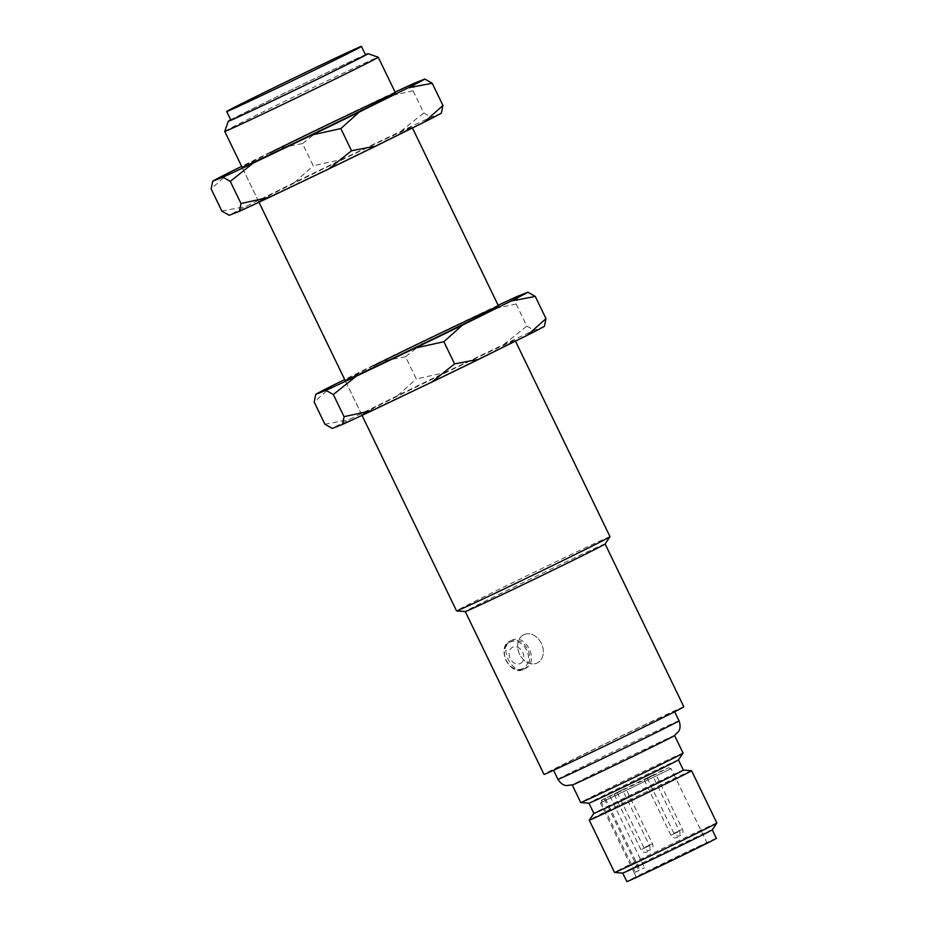 <?xml version="1.0" encoding="UTF-8"?>
<svg xmlns="http://www.w3.org/2000/svg" width="928" height="928" viewBox="0 0 928 928"><rect width="100%" height="100%" fill="white"/><g stroke="black" fill="none" stroke-linecap="round" stroke-linejoin="round"><path stroke-width="0.7" stroke-dasharray="4.64 3.48" d="M520.364 663.485A9.002 6.995 65.1 0 0 522.719 652.28A9.002 6.995 65.1 0 0 512.534 647.28A9.002 6.995 65.1 0 0 510.191 658.486A9.002 6.995 65.1 0 0 520.364 663.485M523.705 634.775A15.625 12.145 65.1 0 0 519.552 654.101A15.625 12.145 65.1 0 0 537.092 663.021A15.625 12.145 65.1 0 0 537.3 662.917A15.625 12.145 65.1 0 0 541.453 643.591A15.625 12.145 65.1 0 0 523.914 634.682A15.625 12.145 65.1 0 0 523.705 634.775A15.625 12.145 65.1 0 0 519.552 654.101A15.625 12.145 65.1 0 0 537.092 663.021A15.625 12.145 65.1 0 0 537.3 662.917A15.625 12.145 65.1 0 0 541.453 643.591A15.625 12.145 65.1 0 0 523.914 634.682A15.625 12.145 65.1 0 0 523.705 634.775M365.551 54.926A74.82 0.905 -25.8 0 0 350.297 61.666A74.82 0.905 -25.8 0 0 275.338 97.591A74.82 0.905 -25.8 0 0 230.828 120.048M230.712 119.828A77.662 0.94 154.2 0 1 253.878 108.1A77.662 0.94 154.2 0 1 365.435 54.694M224.738 131.393A85.237 1.032 154.2 0 1 252.845 116.94A85.237 1.032 154.2 0 1 360.841 64.89A85.237 1.032 154.2 0 1 378.218 57.2M524.877 668.694C540.305 662.163 525.909 632.281 511.27 640.564C497.791 646.19 512.233 676.071 524.877 668.694L523.578 669.297A15.625 12.145 65.1 0 0 523.798 669.204A15.625 12.145 65.1 0 0 527.939 649.878A15.625 12.145 65.1 0 0 510.4 640.958A15.625 12.145 65.1 0 0 510.191 641.062A15.625 12.145 65.1 0 0 506.05 660.388A15.625 12.145 65.1 0 0 523.578 669.297C510.006 677.231 495.506 646.735 510.18 641.062L511.27 640.564M618.118 791.99L625.681 788.301L618.118 791.99M648.718 777.165L655.678 773.848L648.718 777.165M651.734 776.156L644.171 779.856L651.734 776.156M621.145 790.992L614.174 794.31L621.145 790.992M601.414 802.256L602.307 799.716L660.98 771.168L668.601 767.792L646.549 778.928L601.298 800.365L600.404 802.894L671.141 768.674L601.414 802.256L635.216 872.169L634.16 872.807L644.542 867.738L635.216 872.169M698.981 846.394L706.997 842.856L683.623 854.653L636.225 877.064L698.981 846.394M674.076 735.869A56.828 0.684 -25.8 0 0 674.575 735.521A56.828 0.684 -25.8 0 0 662.986 740.648A56.828 0.684 -25.8 0 0 606.054 767.932A56.828 0.684 -25.8 0 0 572.251 784.984A56.828 0.684 -25.8 0 0 572.831 784.821M610.021 536.709A85.237 1.032 -25.8 0 0 592.644 544.388A85.237 1.032 -25.8 0 0 507.245 585.313A85.237 1.032 -25.8 0 0 456.541 610.902M605.102 543.97A77.662 0.94 -25.8 0 0 605.102 543.947A77.662 0.94 -25.8 0 0 589.268 550.942A77.662 0.94 -25.8 0 0 511.467 588.224A77.662 0.94 -25.8 0 0 465.264 611.54A77.662 0.94 -25.8 0 0 465.288 611.552L465.264 611.54M683.832 706.788A77.662 0.94 -25.8 0 0 667.998 713.794A77.662 0.94 -25.8 0 0 590.185 751.077A77.662 0.94 -25.8 0 0 543.994 774.393M660.736 717.39A67.245 0.812 -25.8 0 0 593.375 749.673A67.245 0.812 -25.8 0 0 553.366 769.857A67.245 0.812 -25.8 0 0 567.078 763.802A67.245 0.812 -25.8 0 0 634.45 731.519A67.245 0.812 -25.8 0 0 674.447 711.324A67.245 0.812 -25.8 0 0 660.736 717.39M683.066 753.095A56.828 0.684 -25.8 0 0 671.478 758.211A56.828 0.684 -25.8 0 0 614.556 785.494A56.828 0.684 -25.8 0 0 580.742 802.558M678.449 759.893A49.718 0.603 -25.8 0 0 678.461 759.881A49.718 0.603 -25.8 0 0 668.322 764.359A49.718 0.603 -25.8 0 0 618.5 788.232A49.718 0.603 -25.8 0 0 588.932 803.161L588.932 803.161M683.391 770.101L683.402 770.101A49.718 0.603 -25.8 0 0 683.391 770.101A49.718 0.603 -25.8 0 0 673.264 774.59A49.718 0.603 -25.8 0 0 623.894 798.242A49.718 0.603 -25.8 0 0 593.874 813.38L593.874 813.38M691.569 770.704A56.828 0.684 -25.8 0 0 679.992 775.831A56.828 0.684 -25.8 0 0 623.57 802.871A56.828 0.684 -25.8 0 0 589.268 820.155M716.868 823.008A56.828 0.684 -25.8 0 0 705.28 828.136A56.828 0.684 -25.8 0 0 648.347 855.419A56.828 0.684 -25.8 0 0 614.545 872.471M712.263 829.794L712.252 829.794A49.718 0.603 -25.8 0 0 712.252 829.794A49.718 0.603 -25.8 0 0 702.113 834.272A49.718 0.603 -25.8 0 0 652.303 858.145A49.718 0.603 -25.8 0 0 622.723 873.074L622.723 873.074M716.381 838.32A49.718 0.603 -25.8 0 0 706.243 842.798A49.718 0.603 -25.8 0 0 656.421 866.671A49.718 0.603 -25.8 0 0 626.852 881.6M600.404 802.894L634.207 872.807M601.298 800.365L609.928 796.12L602.307 799.716M383.914 141.601A85.237 1.032 -25.8 0 0 412.02 127.124A85.237 1.032 -25.8 0 0 367.917 147.413A85.237 1.032 -25.8 0 0 286.648 186.853A85.237 1.032 -25.8 0 0 258.541 201.318A85.237 1.032 -25.8 0 0 302.644 181.03A85.237 1.032 -25.8 0 0 383.914 141.601M270.152 152.749A85.237 1.032 -25.8 0 0 242.057 167.214L258.541 201.318M395.096 92.116A118.923 1.438 -25.8 0 0 384.401 97.15L325.426 125.326A118.923 1.438 -25.8 0 0 278.33 148.202L241.651 166.379M441.357 113.17L431.137 117.183A118.923 1.438 -25.8 0 0 400.896 131.254L341.91 159.43A118.923 1.438 -25.8 0 0 294.814 182.306L246.048 206.468A118.923 1.438 -25.8 0 0 229.204 215.284M414.654 83.079L413.076 90.805L423.794 112.972L431.137 117.183M413.076 90.805L384.401 97.15M400.896 131.254L423.794 112.972M325.426 125.326L302.528 143.608L313.246 165.776L341.91 159.43M302.528 143.608L278.33 148.202M294.814 182.306L313.246 165.776M221.85 211.062L246.048 206.468M229.564 172.364L211.132 188.894M486.956 354.751A85.237 1.032 -25.8 0 0 515.063 340.286A85.237 1.032 -25.8 0 0 470.96 360.574A85.237 1.032 -25.8 0 0 389.69 400.003A85.237 1.032 -25.8 0 0 361.584 414.48A85.237 1.032 -25.8 0 0 405.687 394.191A85.237 1.032 -25.8 0 0 486.956 354.751M373.195 365.899A85.237 1.032 -25.8 0 0 345.1 380.376L361.584 414.48M498.139 305.277A118.923 1.438 -25.8 0 0 487.444 310.3L428.469 338.476A118.923 1.438 -25.8 0 0 381.362 361.363L344.694 379.529M544.4 326.32L534.18 330.333A118.923 1.438 -25.8 0 0 503.939 344.404L444.953 372.58A118.923 1.438 -25.8 0 0 397.857 395.467L349.09 419.63A118.923 1.438 -25.8 0 0 332.247 428.434M517.696 296.229L516.119 303.955L526.837 326.122L534.18 330.333M516.119 303.955L487.444 310.3M503.939 344.404L526.837 326.122M428.469 338.476L405.571 356.758L416.289 378.926L444.953 372.58M405.571 356.758L381.362 361.363M397.857 395.467L416.289 378.926M324.893 424.224L349.09 419.63M332.607 385.526L314.174 402.056M522.835 668.601A14.686 11.403 -114.9 0 1 506.224 660.446A14.686 11.403 -114.9 0 1 510.064 642.164A14.686 11.403 -114.9 0 1 526.675 650.319A14.686 11.403 -114.9 0 1 522.835 668.601M645.505 847.044L652.477 843.714L645.505 847.044M681.512 829.69L673.948 833.39L681.512 829.69M677.927 831.952L670.967 835.27L677.927 831.952M641.932 849.306L649.496 845.605L641.932 849.306M679.029 720.789A67.245 0.812 -25.8 0 0 665.318 726.856A67.245 0.812 -25.8 0 0 597.945 759.139A67.245 0.812 -25.8 0 0 557.948 779.323M604.302 798.915L638.928 870.534M605.311 798.266L639.937 869.896M617.155 792.419L643.951 847.844A4.733 4.733 0 0 0 650.308 850.025A4.733 4.733 0 0 0 652.477 843.714L625.681 788.301M647.152 777.966L673.948 833.39A4.733 4.733 0 0 0 680.212 835.618A4.733 4.733 0 0 0 682.474 829.261L655.678 773.848M644.171 779.856L670.967 835.27A4.733 4.733 0 0 0 677.336 837.45A4.733 4.733 0 0 0 679.493 831.152L652.709 775.727M614.174 794.31L640.97 849.723A4.733 4.733 0 0 0 647.234 851.962A4.733 4.733 0 0 0 649.496 845.605L622.7 790.192M668.601 767.792L671.13 768.674L706.997 842.856M362.024 415.384L345.1 380.376M258.982 202.223L242.057 167.214M515.469 341.121L515.063 340.286M412.426 127.971L412.02 127.124M634.16 872.807L636.225 877.064M609.928 796.12L644.542 867.738"/><path stroke-width="1.39" d="M226.699 111.522L230.828 120.048A74.82 0.905 -25.8 0 0 246.082 113.309A74.82 0.905 -25.8 0 0 321.042 77.384A74.82 0.905 -25.8 0 0 365.551 54.926L361.421 46.4A74.82 0.905 -25.8 0 0 346.167 53.14A74.82 0.905 -25.8 0 0 271.208 89.065A74.82 0.905 -25.8 0 0 226.699 111.522A74.82 0.905 -25.8 0 0 241.953 104.783A74.82 0.905 -25.8 0 0 316.924 68.858A74.82 0.905 -25.8 0 0 361.421 46.4M365.435 54.694A77.662 0.94 154.2 0 1 368.091 53.685A77.662 0.94 154.2 0 1 342.502 66.874A77.662 0.94 154.2 0 1 268.064 102.985A77.662 0.94 154.2 0 1 228.265 121.278A77.662 0.94 154.2 0 1 230.712 119.828M224.738 131.405L242.057 167.214A85.237 1.032 -25.8 0 0 286.16 146.926A85.237 1.032 -25.8 0 0 367.43 107.497A85.237 1.032 -25.8 0 0 395.537 93.02L378.23 57.211A85.237 1.032 154.2 0 1 378.23 57.211A85.237 1.032 154.2 0 1 350.123 71.688A85.237 1.032 154.2 0 1 242.127 123.726A85.237 1.032 154.2 0 1 224.738 131.405A85.237 1.032 154.2 0 1 224.738 131.393L228.265 121.278M679.029 720.789A67.245 0.812 -25.8 0 1 639.021 740.985A67.245 0.812 -25.8 0 1 571.66 773.268A67.245 0.812 -25.8 0 1 557.948 779.323C561.858 785.68 566.625 785.61 566.196 785.575L572.831 784.821A56.828 0.684 -25.8 0 0 583.84 779.868A56.828 0.684 -25.8 0 0 637.234 754.302A56.828 0.684 -25.8 0 0 674.076 735.869L678.797 731.148C678.565 731.496 681.57 727.807 679.029 720.789L674.656 711.753M362.024 415.384L456.541 610.902A85.237 1.032 -25.8 0 0 456.564 610.914A85.237 1.032 -25.8 0 0 473.918 603.223A85.237 1.032 -25.8 0 0 558.563 562.67A85.237 1.032 -25.8 0 0 610.009 536.732A85.237 1.032 -25.8 0 0 610.021 536.709L515.469 341.121M605.102 543.947L683.832 706.788A77.662 0.94 -25.8 0 1 637.629 730.104A77.662 0.94 -25.8 0 1 559.828 767.398A77.662 0.94 -25.8 0 1 543.994 774.393L465.264 611.552A77.662 0.94 -25.8 0 0 481.098 604.546A77.662 0.94 -25.8 0 0 558.215 567.6A77.662 0.94 -25.8 0 0 605.102 543.97L610.009 536.732M593.874 813.38L589.268 820.155A56.828 0.684 -25.8 0 0 589.268 820.178A56.828 0.684 -25.8 0 0 600.845 815.051A56.828 0.684 -25.8 0 0 657.778 787.768A56.828 0.684 -25.8 0 0 691.58 770.716L683.402 770.101A49.718 0.603 -25.8 0 1 653.822 785.042A49.718 0.603 -25.8 0 1 604.012 808.914A49.718 0.603 -25.8 0 1 593.874 813.392A49.718 0.603 -25.8 0 0 593.874 813.392L588.932 803.161A49.718 0.603 -25.8 0 0 588.944 803.161L580.766 802.569A56.828 0.684 -25.8 0 0 580.766 802.569A56.828 0.684 -25.8 0 0 592.331 797.442A56.828 0.684 -25.8 0 0 648.765 770.402A56.828 0.684 -25.8 0 0 683.066 753.118A56.828 0.684 -25.8 0 0 683.066 753.095L674.598 735.556M588.944 803.161A49.718 0.603 -25.8 0 0 599.07 798.683A49.718 0.603 -25.8 0 0 648.44 775.019A49.718 0.603 -25.8 0 0 678.449 759.893L683.066 753.118M622.746 873.086A49.718 0.603 -25.8 0 0 632.861 868.596A49.718 0.603 -25.8 0 0 682.242 844.932A49.718 0.603 -25.8 0 0 712.252 829.806L716.381 838.32A49.718 0.603 -25.8 0 1 686.801 853.25A49.718 0.603 -25.8 0 1 636.991 877.122A49.718 0.603 -25.8 0 1 626.852 881.6L622.723 873.074A49.718 0.603 -25.8 0 0 622.746 873.086L614.568 872.482A56.828 0.684 -25.8 0 0 614.568 872.482A56.828 0.684 -25.8 0 0 626.133 867.355A56.828 0.684 -25.8 0 0 682.556 840.316A56.828 0.684 -25.8 0 0 716.857 823.032A56.828 0.684 -25.8 0 0 716.868 823.008L691.58 770.716A56.828 0.684 -25.8 0 0 691.569 770.704M395.537 93.02A85.237 1.032 -25.8 0 0 351.434 113.309A85.237 1.032 -25.8 0 0 270.152 152.749M241.651 166.379L229.564 172.364A118.923 1.438 -25.8 0 0 212.721 181.18L222.94 177.167A118.923 1.438 -25.8 0 0 253.182 163.096L312.168 134.92A118.923 1.438 -25.8 0 0 359.264 112.033L408.03 87.87A118.923 1.438 -25.8 0 0 424.873 79.066L414.654 83.079A118.923 1.438 -25.8 0 0 395.096 92.116M424.514 121.974A118.923 1.438 -25.8 0 0 441.357 113.17L442.946 105.444L424.514 121.974L375.747 146.137L351.55 150.742L328.651 169.024A118.923 1.438 -25.8 0 0 375.747 146.137M212.721 181.18L211.132 188.894L221.85 211.062L229.204 215.284L239.424 211.271A118.923 1.438 -25.8 0 0 269.677 197.2L328.651 169.024M222.94 177.167L230.283 181.378L241.002 203.545L239.424 211.271M230.283 181.378L253.182 163.096M269.677 197.2L241.002 203.545M312.168 134.92L340.831 128.574L351.55 150.742M340.831 128.574L359.264 112.033M408.03 87.87L432.228 83.276L442.946 105.444M432.228 83.276L424.873 79.066M258.982 202.223L345.1 380.376A85.237 1.032 -25.8 0 0 389.203 360.087A85.237 1.032 -25.8 0 0 470.473 320.647A85.237 1.032 -25.8 0 0 498.58 306.182A85.237 1.032 -25.8 0 0 454.476 326.47A85.237 1.032 -25.8 0 0 373.195 365.899M344.694 379.529L332.607 385.526A118.923 1.438 -25.8 0 0 315.764 394.33L325.972 390.317A118.923 1.438 -25.8 0 0 356.224 376.246L415.21 348.07A118.923 1.438 -25.8 0 0 462.306 325.194L511.073 301.032A118.923 1.438 -25.8 0 0 527.916 292.216L517.696 296.229A118.923 1.438 -25.8 0 0 498.139 305.277M527.556 335.136A118.923 1.438 -25.8 0 0 544.4 326.32L545.989 318.606L527.556 335.136L478.79 359.298L454.592 363.892L431.694 382.174A118.923 1.438 -25.8 0 0 478.79 359.298M315.764 394.33L314.174 402.056L324.893 424.224L332.247 428.434L342.467 424.421A118.923 1.438 -25.8 0 0 372.72 410.35L431.694 382.174M325.972 390.317L333.326 394.528L344.044 416.695L342.467 424.421M333.326 394.528L356.224 376.246M372.72 410.35L344.044 416.695M415.21 348.07L443.874 341.724L454.592 363.892M443.874 341.724L462.306 325.194M511.073 301.032L535.27 296.438L545.989 318.606M535.27 296.438L527.916 292.216M465.288 611.552L456.564 610.914M557.948 779.323L553.575 770.286M580.742 802.558L572.274 785.03M614.545 872.471L589.268 820.178M712.252 829.806L716.857 823.032M683.402 770.112L678.461 759.881M498.58 306.182L412.426 127.971M368.091 53.685L378.218 57.2"/></g></svg>
